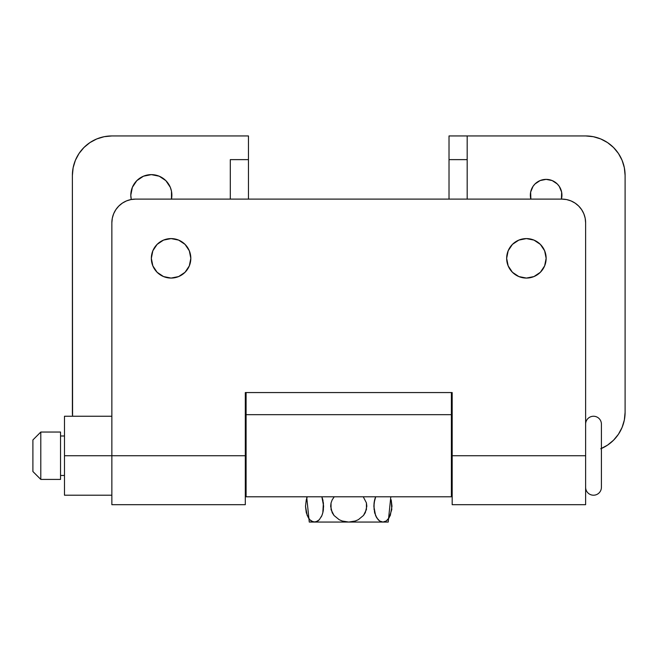 <?xml version="1.0" encoding="UTF-8"?>
<svg xmlns="http://www.w3.org/2000/svg" width="658" height="658" viewBox="0 0 658 658"><rect width="100%" height="100%" fill="white"/><g stroke="black" fill="none" stroke-linecap="round" stroke-linejoin="round"><path stroke-width="0.99" d="M530.85 199.111A15.792 15.792 0 0 1 546.14 179.371L552.185 180.572L557.31 183.993L559.267 186.387L561.628 192.078L561.43 199.111A15.792 15.792 0 0 0 546.14 179.371L540.095 180.572L534.97 183.993L533.013 186.387L530.652 192.078L530.85 199.111M139.932 178.096L143.485 176.196L136.823 180.646L132.373 187.308L130.81 195.163L131.271 199.497A20.53 20.53 0 0 1 151.34 174.633L159.195 176.196L165.857 180.646L170.307 187.308L171.475 191.157L171.475 199.168M72.38 412.303L72.38 175.423A39.48 39.48 0 0 1 111.86 135.943L248.461 135.943L248.461 159.631L230.3 159.631L248.461 159.631L248.461 199.111L248.461 135.943L111.86 135.943L104.161 136.7L96.751 138.945L89.924 142.597L83.944 147.507L79.034 153.487L75.382 160.313L73.137 167.724L72.38 175.423L72.577 416.251A39.48 39.48 0 0 1 72.38 412.303L72.577 416.251M449.019 135.943L449.019 199.111L449.019 159.631L467.18 159.631L467.18 135.943L449.019 135.943L449.019 159.631L467.18 159.631L467.18 135.943L449.019 135.943M230.3 159.631L230.3 199.111L230.3 159.631M171.483 199.111A20.53 20.53 0 0 0 151.34 174.633L143.485 176.196L151.34 174.633L155.346 175.028L159.195 176.196L165.857 180.646M83.944 147.507L79.034 153.487M467.18 199.111L467.18 159.631L467.18 199.111M585.62 135.943L467.18 135.943L585.62 135.943A39.48 39.48 0 0 1 625.1 175.423L624.343 167.724L622.098 160.313L618.446 153.487L613.536 147.507L607.556 142.597L600.729 138.945L593.319 136.7L585.62 135.943M600.729 448.781L607.556 445.129L613.536 440.218L618.446 434.239L622.098 427.412L624.343 420.001L625.1 412.303L625.1 175.423L624.343 167.724L622.098 160.313M613.536 440.218L618.446 434.239M600.729 138.945L593.319 136.7M625.1 175.423L625.1 412.303A39.48 39.48 0 0 1 601.412 448.485M451.388 414.672L246.092 414.672L246.092 496.79L451.388 496.79L451.388 392.563L451.388 414.672L246.092 414.672L246.092 392.563L246.092 496.79L451.388 496.79L451.388 414.672M171.08 278.071A19.74 19.74 0 0 1 151.34 258.331A19.74 19.74 0 0 1 171.08 238.591L163.529 240.096L157.122 244.373L152.845 250.78L151.34 258.331L152.845 265.881L157.122 272.289L163.529 276.566L171.08 278.071L178.631 276.566L185.038 272.289L189.315 265.881L190.82 258.331L189.315 250.78L185.038 244.373L178.631 240.096L171.08 238.591A19.74 19.74 0 0 1 190.82 258.331A19.74 19.74 0 0 1 171.08 278.071M526.4 278.071A19.74 19.74 0 0 1 506.66 258.331A19.74 19.74 0 0 1 526.4 238.591L518.849 240.096L512.442 244.373L508.165 250.78L506.66 258.331L508.165 265.881L512.442 272.289L518.849 276.566L526.4 278.071L533.951 276.566L540.358 272.289L544.635 265.881L546.14 258.331L544.635 250.78L540.358 244.373L533.951 240.096L526.4 238.591A19.74 19.74 0 0 1 546.14 258.331A19.74 19.74 0 0 1 526.4 278.071M245.302 504.686L111.86 504.686L245.302 504.686L245.302 455.731L111.86 455.731L111.86 222.799L112.312 218.176L113.661 213.735L115.849 209.639L118.802 206.053L122.388 203.1L126.484 200.912L130.926 199.563L135.548 199.111L561.932 199.111L566.554 199.563L570.996 200.912L575.092 203.1L578.678 206.053L581.631 209.639L583.819 213.735L585.168 218.176L585.62 222.799L585.62 455.731L452.178 455.731L452.178 392.563L245.302 392.563L245.302 455.731L111.86 455.731L111.86 504.686L111.86 455.731L64.484 455.731L111.86 455.731L111.86 222.799A23.688 23.688 0 0 1 135.548 199.111L561.932 199.111A23.688 23.688 0 0 1 585.62 222.799L585.62 455.731L452.178 455.731L452.178 504.686L585.62 504.686L452.178 504.686L452.178 392.563L245.302 392.563L245.302 504.686M585.62 504.686L585.62 455.731L585.62 504.686M585.168 218.176L583.819 213.735M575.092 203.1L570.996 200.912M126.484 200.912L122.388 203.1M160.116 274.748L159.088 274.008M151.718 262.18L151.34 258.331M167.231 238.969L171.08 238.591M515.436 274.748L514.408 274.008M507.038 262.18L506.66 258.331M522.551 238.969L526.4 238.591M40.796 479.419L32.9 471.523L40.796 479.419L60.536 479.419L40.796 479.419L40.796 432.043L60.536 432.043L40.796 432.043L40.796 479.419M32.9 439.939L40.796 432.043L32.9 439.939L32.9 471.523L32.9 439.939M64.484 475.471L60.536 475.471L64.484 475.471M60.536 435.991L64.484 435.991L60.536 435.991M452.178 479.419L451.388 479.419L452.178 479.419M246.092 479.419L245.302 479.419L246.092 479.419M245.302 432.043L246.092 432.043L245.302 432.043M451.388 432.043L452.178 432.043L451.388 432.043M585.62 424.147A7.896 7.896 0 0 1 593.516 416.251A7.896 7.896 0 0 1 601.412 424.147A7.896 7.896 0 0 0 593.516 416.251A7.896 7.896 0 0 0 585.62 424.147M601.412 487.315A7.896 7.896 0 0 1 593.516 495.211A7.896 7.896 0 0 1 585.62 487.315A7.896 7.896 0 0 0 593.516 495.211A7.896 7.896 0 0 0 601.412 487.315L601.412 424.147L601.412 487.315M60.536 479.419L60.536 432.043L60.536 479.419M64.484 495.211L64.484 416.251L64.484 495.211L111.86 495.211M389.1 517.854L386.213 520.996L382.931 522.057L379.658 521.004L376.746 517.838L374.657 512.697L373.884 506.265L374.657 499.833L375.652 496.839M374.377 501.092L374.122 502.671L374.377 501.092M374.081 509.563L374.081 502.967L375.677 496.79M374.427 511.694L374.616 512.524L374.427 511.694M322.535 498.813L322.774 499.661M321.803 496.79L323.391 502.926L322.823 512.697L321.918 515.477L319.352 519.68L317.822 521.004L314.549 522.057L348.74 522.057L342.193 521.004L339.15 519.68L334.034 515.502L332.208 512.722L330.645 506.306L331.032 503L332.175 499.874L334.231 496.79L332.175 499.874L331.032 503L331.056 509.621L334.034 515.502L339.15 519.68L342.193 521.004L348.74 522.057L388.22 522.057L390.803 496.79M323.053 511.694L322.864 512.524M322.42 514.095L321.984 515.304M323.596 506.537L322.823 512.697L321.918 515.477L319.352 519.68L316.21 521.794L309.26 522.057L348.74 522.057L355.32 520.988L358.371 519.664L363.504 515.436L366.448 509.514L366.424 502.893L363.249 496.79L366.424 502.893L366.835 506.191L365.313 512.64L363.504 515.436L358.371 519.664L355.32 520.988L348.74 522.057L382.931 522.057L379.658 521.004L378.136 519.688L375.57 515.494M374.945 513.717L374.813 513.289M374.427 500.837L374.616 500.006M375.06 498.435L375.496 497.226M322.535 513.717L322.774 512.87L322.535 513.717M323.103 511.439L323.358 509.86L323.103 511.439M323.053 500.837L322.864 500.006L323.053 500.837M321.984 497.226L322.395 498.369M307.187 497.045L306.266 499.883L307.187 497.045M322.872 512.508L323.012 511.891L322.872 512.508M312.854 521.786L314.549 522.057L311.283 521.004L309.754 519.688L307.171 515.453M322.872 500.022L323.012 500.639M374.608 512.508L374.468 511.891M389.117 517.83L391.79 509.514L391.189 499.784L391.979 506.208L390.309 515.453L387.743 519.664L386.213 520.996L382.931 522.057L388.22 522.057M374.608 500.022L374.468 500.639L374.608 500.022M374.945 498.813L374.706 499.661M307.196 515.51L305.501 506.323L306.266 499.883L305.501 506.323L306.291 512.746L308.38 517.854L309.754 519.688L312.928 521.802M321.227 516.966L321.828 515.691M323.391 509.605L323.399 502.942M321.902 497.029L323.596 505.994M375.578 515.502L373.884 506.537M373.884 506.265L374.081 502.951M375.562 515.477L376.746 517.83M381.27 521.794L382.931 522.057M64.484 416.251L111.86 416.251M309.26 522.057L306.677 496.79"/></g></svg>
